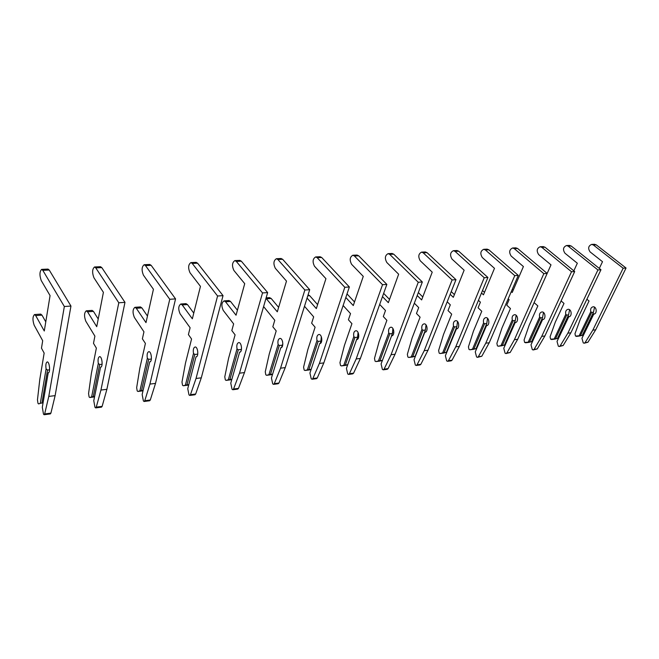 <?xml version="1.0" encoding="UTF-8"?>
<svg xmlns="http://www.w3.org/2000/svg" width="659" height="659" viewBox="0 0 659 659"><rect width="100%" height="100%" fill="white"/><g stroke="black" fill="none" stroke-linecap="round" stroke-linejoin="round"><path stroke-width="0.99" d="M40.298 403.333L38.601 403.926L37.983 403.349L37.464 399.873L39.812 379.287L44.153 353.084L41.476 348.158L42.695 340.728L34.177 325.233C32.472 320.085 32.588 316.518 34.507 314.557L35.693 315.587L44.285 330.999L50.068 295.603L41.204 280.487C39.416 275.165 39.565 271.467 41.657 269.374L42.802 270.322L64.343 306.509L48.791 396.405L44.655 413.951L44.12 414.733L43.486 414.132L42.308 407.246L48.214 372.805C50.603 372.994 49.582 361.585 47.242 361.931C45.924 362.582 45.545 364.921 46.089 368.949L40.298 403.333L41.954 403.011L47.539 370.045L46.089 368.949M49.59 369.823L47.539 370.045M48.165 372.805L48.684 372.59M47.975 269.094L49.227 270.025L70.958 306.056L55.125 395.639L50.916 413.119L50.372 413.901L44.12 414.733M40.693 314.112L41.978 315.134L45.776 321.856M43.049 402.871L41.954 403.011M55.125 395.639L48.791 396.405M64.343 306.509L70.958 306.056M91.626 396.899L89.764 397.501L89.105 396.957L88.57 393.588L91.354 373.571L96.362 348.1L93.496 343.347L94.896 336.123L85.794 321.188C83.998 316.205 84.154 312.745 86.271 310.826L87.548 311.814L96.733 326.683L103.405 292.332L93.924 277.744C92.038 272.595 92.235 269.012 94.542 266.977L95.769 267.883L118.793 302.778L100.942 390.054L96.255 407.138L95.662 407.905L94.978 407.336L93.767 400.672L100.572 367.17C103.166 367.327 102.178 356.28 99.624 356.634C98.191 357.285 97.746 359.559 98.298 363.455L91.626 396.899L93.257 396.586L99.69 364.518L98.298 363.455M101.181 366.865L100.514 367.17M102.096 364.262L99.69 364.518M100.448 266.706L101.799 267.603L124.979 302.349L106.882 389.329L102.137 406.364L101.535 407.13L95.662 407.905M92.071 310.405L93.454 311.386L98.224 319.014M94.624 396.413L93.257 396.586M106.882 389.329L100.942 390.054M118.793 302.778L124.979 302.349M139.897 390.853L137.904 391.454L137.196 390.935L136.66 387.665L139.823 368.2L145.408 343.413L142.385 338.833L143.95 331.807L134.337 317.383C132.459 312.555 132.657 309.203 134.938 307.316L136.298 308.272L145.993 322.63L153.432 289.26L143.431 275.165C141.454 270.19 141.701 266.706 144.181 264.72L145.491 265.593L169.758 299.285L149.931 384.09L144.766 400.738L144.123 401.488L143.39 400.944L142.155 394.486L149.733 361.882C152.509 362.005 151.554 351.296 148.819 351.667C147.278 352.31 146.784 354.517 147.344 358.298L139.897 390.853L141.512 390.54L148.67 359.328L147.344 358.298M150.392 361.577L149.675 361.882M151.389 359.04L148.67 359.328M149.725 264.473L151.158 265.338L175.558 298.889L155.516 383.406L150.293 400.005L149.651 400.754L144.123 401.488M140.383 306.929L141.858 307.868L147.459 316.073M143.11 390.342L141.512 390.54M155.516 383.406L149.931 384.09M169.758 299.285L175.558 298.889M185.385 385.153L183.268 385.762L182.535 385.26L181.983 382.088L185.476 363.134L191.563 339.006L188.408 334.574L190.113 327.737L180.072 313.791C178.119 309.12 178.358 305.858 180.788 304.013L182.213 304.928L192.346 318.808L200.451 286.377L189.998 272.744C187.955 267.916 188.243 264.539 190.879 262.603L192.247 263.443L217.577 296.006L196.036 378.472L190.451 394.708L189.767 395.441L189.001 394.922L187.749 388.662L195.995 356.898C198.927 356.997 197.997 346.601 195.105 346.988C193.474 347.631 192.939 349.781 193.499 353.446L185.385 385.153L186.975 384.848L194.776 354.451L193.499 353.446M196.695 356.601L195.929 356.906M197.766 354.13L194.776 354.451M196.085 262.364L197.585 263.196L223.03 295.636L201.3 377.829L195.665 394.016L194.982 394.757L189.767 395.441M185.912 303.642L187.461 304.549L193.771 313.124M188.787 384.617L186.975 384.848M201.3 377.829L196.036 378.472M217.577 296.006L223.03 295.636M228.327 379.773L226.103 380.383L225.337 379.905L224.785 376.824L228.566 358.348L235.09 334.846L231.82 330.563L233.648 323.907L223.236 310.405C221.226 305.875 221.498 302.703 224.052 300.891L225.543 301.781L236.046 315.216L244.72 283.658L233.896 270.462C231.787 265.775 232.108 262.496 234.876 260.602L236.309 261.417L262.529 292.925L239.505 373.183L233.558 389.016L232.841 389.741L232.042 389.247L230.765 383.159L239.604 352.211C242.66 352.277 241.762 342.186 238.739 342.581C237.026 343.215 236.457 345.308 237.018 348.866L228.327 379.773L229.892 379.469L238.253 349.847L237.018 348.866M240.337 351.914L239.538 352.211M241.491 349.352L238.253 349.847M239.777 260.379L241.334 261.186L267.653 292.58L244.473 372.574L238.484 388.365L237.759 389.09L232.841 389.741M231.787 379.559L230.947 379.773M228.879 300.545L230.493 301.418L237.421 310.208M240.947 351.156L241.408 349.509M231.886 379.222L229.892 379.469M244.473 372.574L239.505 373.183M262.529 292.925L267.653 292.58M282.571 341.551L282.81 344.056L282.291 345.184L279.301 345.497L278.114 344.55L268.913 374.683L266.607 375.3L265.816 374.839L265.256 371.841L269.292 353.834L276.203 330.917L272.834 326.773L274.77 320.282L263.6 306.559M265.989 298.321L277.299 311.814L286.484 281.096L275.33 268.304C273.172 263.757 273.534 260.56 276.409 258.715L277.884 259.506L304.862 290.026L280.553 368.183L274.292 383.637L273.543 384.354L272.719 383.876L271.434 377.961L280.775 347.779C283.947 347.82 283.073 338.018 279.943 338.421C278.164 339.047 277.554 341.09 278.114 344.55M281.541 347.491L280.709 347.779M281.022 258.509L282.637 259.284L309.697 289.696L285.248 367.607L278.955 383.027L278.197 383.736L273.543 384.354M281.838 347.211L282.81 344.056M272.529 374.378L271.187 374.724M269.498 297.621L271.162 298.461L278.625 307.374M281.599 347.441L282.291 345.184M272.612 374.123L270.462 374.394L279.301 345.497M268.913 374.683L270.462 374.394M285.248 367.607L280.553 368.183M304.862 290.026L309.697 289.696M321.312 336.667L320.966 341.082L318.14 341.387L316.987 340.464L307.349 369.872L304.969 370.482L304.153 370.037L303.593 367.129L307.844 349.558L315.093 327.202L311.641 323.182L313.668 316.855L304.491 306.27M307.069 298.066L316.32 308.601L325.933 278.675L314.516 266.269C312.317 261.845 312.704 258.74 315.677 256.936L317.193 257.694L344.797 287.291L319.384 363.447L312.852 378.546L312.078 379.246L311.229 378.793L309.928 373.043L319.722 343.586C322.984 343.611 322.127 334.072 318.907 334.484C317.07 335.101 316.427 337.095 316.987 340.464M320.505 343.298L319.648 343.594M320.035 256.738L321.691 257.488L349.361 286.978L323.824 362.911L317.267 377.969L316.485 378.661L312.078 379.246M320.34 343.323L321.435 339.995M311.106 369.485L309.31 369.938M308.082 294.837L309.672 295.66L317.597 304.623M320.225 343.331L320.966 341.082M311.172 369.295L308.873 369.575L318.14 341.387M307.349 369.872L308.873 369.575M323.824 362.911L319.384 363.447M344.797 287.291L349.361 286.978M358.043 332.408L357.615 337.202L354.929 337.49L353.817 336.584L343.8 365.3L341.354 365.918L340.514 365.49L339.962 362.656L344.402 345.497L351.931 323.676L348.413 319.78L350.522 313.61L343.133 305.504M345.827 297.481L353.282 305.562L363.266 276.385L351.626 264.333C349.394 260.041 349.797 257.01 352.853 255.247L354.41 255.989L382.533 284.704L356.165 358.974L349.402 373.727L348.603 374.411L347.73 373.974L346.428 368.381L356.601 339.624C359.946 339.624 359.122 330.34 355.811 330.752C353.924 331.37 353.265 333.314 353.817 336.584M357.409 339.336L356.527 339.624M356.972 255.058L358.669 255.791L386.849 284.408L360.382 358.455L353.586 373.175L352.787 373.859L348.603 374.411M356.898 339.393L358.035 336.148M347.664 364.855L345.464 365.399M347.029 293.914L354.509 301.97M356.84 339.393L357.615 337.202M347.713 364.715L345.3 365.02L354.929 337.49M343.8 365.3L345.3 365.02M360.382 358.455L356.165 358.974M382.533 284.704L386.849 284.408M392.904 328.52L392.385 333.52L389.84 333.792L388.761 332.91L378.406 360.967L375.91 361.577L375.053 361.165L374.493 358.405L379.106 341.65L386.882 320.34L383.307 316.559L385.49 310.529L379.683 304.45M382.484 296.616L388.34 302.67L398.646 274.21L386.825 262.504C384.559 258.32 384.988 255.371 388.11 253.649L389.691 254.366L418.251 282.258L391.059 354.723L384.09 369.147L383.274 369.823L382.393 369.394L381.083 363.949L391.586 335.859C395.005 335.843 394.197 326.798 390.812 327.218C388.892 327.828 388.2 329.722 388.761 332.91M392.41 335.571L391.586 335.662L392.764 332.49M391.512 335.859L392.385 333.52M392.014 253.468L393.736 254.176L422.337 281.978L395.062 354.237L388.069 368.62L387.253 369.295L383.274 369.823M382.377 360.465L379.806 361.083M383.645 293.37L389.518 299.417M382.409 360.366L379.889 360.687L389.84 333.792M378.406 360.967L379.889 360.687M395.062 354.237L391.059 354.723M418.251 282.258L422.337 281.978M426.027 324.912L425.417 330.027L422.996 330.283L421.949 329.426L411.315 356.84L408.769 357.458L407.896 357.054L407.344 354.361L412.097 337.993L420.096 317.168L416.472 313.495L418.712 307.605L414.33 303.198M417.221 295.537L421.636 299.927L432.222 272.151L420.244 260.766C417.963 256.689 418.407 253.814 421.595 252.125L423.202 252.817L452.099 279.943L424.215 350.687L417.073 364.798L416.233 365.457L415.335 365.045L414.025 359.74L424.816 332.276C428.292 332.251 427.502 323.437 424.066 323.857C422.106 324.459 421.398 326.312 421.949 329.426M425.656 332.004L424.767 332.095L414.025 359.74M425.294 251.96L427.04 252.644L455.979 279.671L428.012 350.217L420.854 364.295L420.014 364.954L416.233 365.457M425.417 330.027L415.178 356.264L412.476 356.989M418.341 292.58L422.773 296.962M415.178 356.264L412.773 356.568L422.996 330.283M411.315 356.84L412.773 356.568M428.012 350.217L424.215 350.687M452.099 279.943L455.979 279.671M457.535 321.526L456.835 326.699L454.537 326.938L453.524 326.106L442.642 352.919L440.055 353.529L439.174 353.142L438.614 350.514L443.499 334.508L451.687 314.145L448.021 310.57L450.311 304.82L447.206 301.814M450.171 294.326L453.31 297.324L464.134 270.19L452.033 259.111C449.726 255.14 450.188 252.331 453.425 250.684L455.056 251.359L484.233 277.736L455.748 346.84L448.449 360.654L447.601 361.305L446.687 360.91L445.377 355.736L456.415 328.882C459.941 328.841 459.175 320.241 455.682 320.669C453.697 321.262 452.972 323.075 453.524 326.106M457.272 328.602L456.325 328.709L445.377 355.736M456.934 250.519L458.705 251.186L487.915 277.488L459.364 346.403L452.058 360.176L451.201 360.827L447.601 361.305M456.835 326.699L446.365 352.359L443.581 353.076M451.25 291.608L454.397 294.598M446.365 352.359L444.084 352.647L454.537 326.938M442.642 352.919L444.084 352.647M459.364 346.403L455.748 346.84M484.233 277.736L487.915 277.488M487.545 318.338L486.77 323.528L484.571 323.758L483.591 322.943L472.503 349.171L469.875 349.781L468.986 349.41L468.434 346.848L473.426 331.189L481.77 311.27L478.08 307.794L480.411 302.168L478.45 300.339M481.482 293.008L483.467 294.837L494.489 268.328L482.297 257.537C479.974 253.666 480.452 250.922 483.731 249.308L485.37 249.959L514.77 275.643L485.774 343.182L478.352 356.708L477.487 357.343L476.572 356.964L475.263 351.914L486.515 325.645C490.074 325.587 489.324 317.193 485.798 317.622C483.78 318.215 483.047 319.986 483.591 322.943M487.372 325.373L486.375 325.48L475.263 351.914M487.067 249.151L488.854 249.802L518.279 275.404L489.225 342.762L481.787 356.255L477.487 357.343M486.77 323.528L476.103 348.636L473.244 349.352M482.52 290.504L484.505 292.332M476.103 348.636L473.92 348.908L484.571 323.758M472.503 349.171L473.92 348.908M489.225 342.762L485.774 343.182M514.77 275.643L518.279 275.404M516.162 315.323L515.313 320.505L513.213 320.727L512.265 319.928L500.988 345.604L498.336 346.214L497.438 345.851L496.886 343.347L501.977 328.017L510.453 308.536L506.738 305.142L509.119 299.647L508.188 298.799M511.277 291.632L512.216 292.472L523.411 266.549L511.145 256.038C508.814 252.257 509.308 249.58 512.62 247.99L514.267 248.632L543.832 273.658L514.407 339.698L506.878 352.944L506.005 353.57L505.074 353.199L503.773 348.273L515.198 322.556C518.79 322.49 518.056 314.294 514.498 314.722C512.463 315.307 511.722 317.037 512.265 319.928M516.071 322.284L515.033 322.399L503.773 348.273M515.791 247.85L517.595 248.476L547.168 273.427L517.694 339.294L510.157 352.507L506.005 353.57M515.313 320.505L504.473 345.085L501.548 345.802M512.274 289.317L513.221 290.149M504.473 345.085L502.389 345.341L513.213 320.727M500.988 345.604L502.389 345.341M517.694 339.294L514.407 339.698M543.832 273.658L547.168 273.427L550.998 264.86L538.675 254.605C536.335 250.914 536.838 248.295 540.174 246.738L541.838 247.364L571.518 271.755L541.731 336.37L534.111 349.344L533.23 349.962L532.299 349.608L530.997 344.789L542.579 319.607C546.196 319.533 545.479 311.526 541.896 311.954C539.845 312.531 539.095 314.228 539.63 317.045L528.205 342.194L529.581 341.939L540.553 317.827L539.63 317.045M528.205 342.194L524.622 342.449L524.078 340.003L529.243 324.994L537.843 305.916L534.111 302.621M543.461 319.343L542.382 319.458L530.997 344.789M543.469 312.465L542.555 317.622L540.553 317.827M543.197 246.606L545.009 247.216L574.697 271.541L544.878 335.983L537.25 348.932L533.23 349.962M542.555 317.622L531.574 341.692L528.592 342.408M531.574 341.692L529.581 341.939M544.878 335.983L541.731 336.37M571.518 271.755L574.697 271.541M569.565 309.746L568.593 314.862L566.682 315.06L565.784 314.302L554.219 338.932L550.619 339.196L550.076 336.798L555.315 322.103L564.005 303.42L561.106 300.924M573.832 270.824L577.333 263.238L564.969 253.237C562.629 249.629 563.14 247.067 566.501 245.543L568.173 246.153L597.927 269.951L567.844 333.19L560.15 345.909L559.269 346.519L558.33 346.173L557.028 341.461L568.742 316.798C572.374 316.707 571.674 308.882 568.074 309.31C566.007 309.878 565.249 311.542 565.784 314.302M569.623 316.534L568.511 316.649L557.028 341.461M569.384 245.412L571.205 246.013L600.967 269.737L570.851 332.82L563.148 345.514L559.269 346.519M568.593 314.862L557.489 338.446L554.458 339.163M557.489 338.446L555.578 338.685L566.682 315.06M554.219 338.932L555.578 338.685M570.851 332.82L567.844 333.19M597.927 269.951L600.967 269.737M594.525 307.152L593.495 312.226L591.667 312.415L590.793 311.666L579.129 335.81L575.513 336.082L574.969 333.742L580.266 319.335L589.039 301.023L586.889 299.227M599.311 268.419L602.507 261.697L590.118 251.927C587.779 248.402 588.298 245.898 591.683 244.398L593.355 244.991L623.15 268.221L592.82 330.151L585.068 342.622L584.179 343.215L583.231 342.886L581.938 338.281L593.759 314.104C597.408 314.013 596.724 306.353 593.108 306.781C591.032 307.341 590.258 308.972 590.793 311.666M594.649 313.841L593.504 313.964L581.938 338.281M594.426 244.275L596.255 244.86L626.05 268.024L595.703 329.797L587.935 342.243L584.179 343.215M593.495 312.226L582.292 335.34L579.228 336.049M582.292 335.34L580.464 335.563L591.667 312.415M579.129 335.81L580.464 335.563M595.703 329.797L592.82 330.151M623.15 268.221L626.05 268.024M50.916 413.119L44.655 413.951M41.978 315.134L35.693 315.587M49.227 270.025L42.802 270.322M94.525 396.899L89.855 397.484M102.137 406.364L96.255 407.138M93.454 311.386L87.548 311.814M101.799 267.603L95.769 267.883M137.953 391.454L143.003 390.82L137.995 391.438M150.293 400.005L144.766 400.738M141.858 307.868L136.298 308.272M151.158 265.338L145.491 265.593M188.556 385.095L183.375 385.746M195.665 394.016L190.451 394.708M187.461 304.549L182.213 304.928M197.585 263.196L192.247 263.443M231.111 379.749L226.21 380.367M238.484 388.365L233.558 389.016M230.493 301.418L225.543 301.781M241.334 261.186L236.309 261.417M271.351 374.699L266.722 375.284M278.955 383.027L274.292 383.637M271.162 298.461L266.483 298.799M282.637 259.284L277.884 259.506M309.475 369.913L305.084 370.465M317.267 377.969L312.852 378.546M309.672 295.66L307.778 295.792M321.691 257.488L317.193 257.694M345.637 365.374L341.469 365.902M353.586 373.175L349.402 373.727M358.669 255.791L354.41 255.989M379.988 361.066L376.025 361.56M388.069 368.62L384.09 369.147M393.736 254.176L389.691 254.366M412.658 356.964L408.885 357.433M420.854 364.295L417.073 364.798M427.04 252.644L423.202 252.817M443.771 353.059L440.179 353.504M452.058 360.176L448.449 360.654M458.705 251.186L455.056 251.359M473.426 349.336L469.999 349.764M481.787 356.255L478.352 356.708M488.854 249.802L485.37 249.959M501.738 345.777L498.468 346.189M510.157 352.507L506.878 352.944M517.595 248.476L514.267 248.632M528.782 342.383L525.66 342.779M537.25 348.932L534.111 349.344M545.009 247.216L541.838 247.364M554.656 339.138L551.657 339.509M563.148 345.514L560.15 345.909M571.205 246.013L568.173 246.153M579.418 336.024L576.551 336.387M587.935 342.243L585.068 342.622M596.255 244.86L593.355 244.991M40.784 314.104L34.507 314.557M48.074 269.086L41.657 269.374M94.525 396.907L89.813 397.492M92.169 310.397L86.271 310.826M100.563 266.706L94.542 266.977M140.491 306.921L134.938 307.316M149.84 264.465L144.181 264.72M188.458 385.111L183.326 385.754M186.027 303.634L180.788 304.013M196.201 262.364L190.879 262.603M231.004 379.773L226.161 380.375M228.994 300.537L224.052 300.891M239.901 260.379L234.876 260.602M271.244 374.716L266.607 375.3M269.622 297.613L266.121 297.86M281.154 258.501L276.409 258.715M309.368 369.93L304.969 370.482M320.167 256.73L315.677 256.936M345.522 365.391L341.354 365.918M357.112 255.058L352.853 255.247M379.872 361.083L375.91 361.577M392.154 253.46L388.11 253.649M412.534 356.98L408.769 357.458M425.434 251.952L421.595 252.125M443.647 353.076L440.055 353.529M457.082 250.511L453.425 250.684M473.302 349.352L469.875 349.781M487.215 249.143L483.731 249.308M501.614 345.802L498.336 346.214M515.939 247.842L512.62 247.99M528.658 342.408L525.528 342.795M543.346 246.598L540.174 246.738M554.524 339.154L551.534 339.533M569.533 245.412L566.501 245.543M579.286 336.049L576.419 336.411M594.575 244.267L591.683 244.398"/></g></svg>
